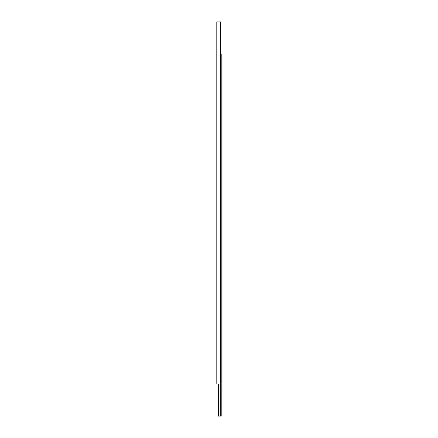 <?xml version="1.0" encoding="UTF-8"?>
<svg xmlns="http://www.w3.org/2000/svg" width="438" height="438" viewBox="0 0 438 438"><rect width="100%" height="100%" fill="white"/><g stroke="black" fill="none" stroke-linecap="round" stroke-linejoin="round"><path stroke-width="0.66" d="M220.681 53.962L221.201 53.962L221.201 416.1L218.611 416.1L218.611 384.038M220.319 416.1L220.319 384.038M218.973 416.1L218.973 384.038M216.799 384.038L216.799 21.9L220.681 21.9L220.681 384.038L216.799 384.038"/></g></svg>
